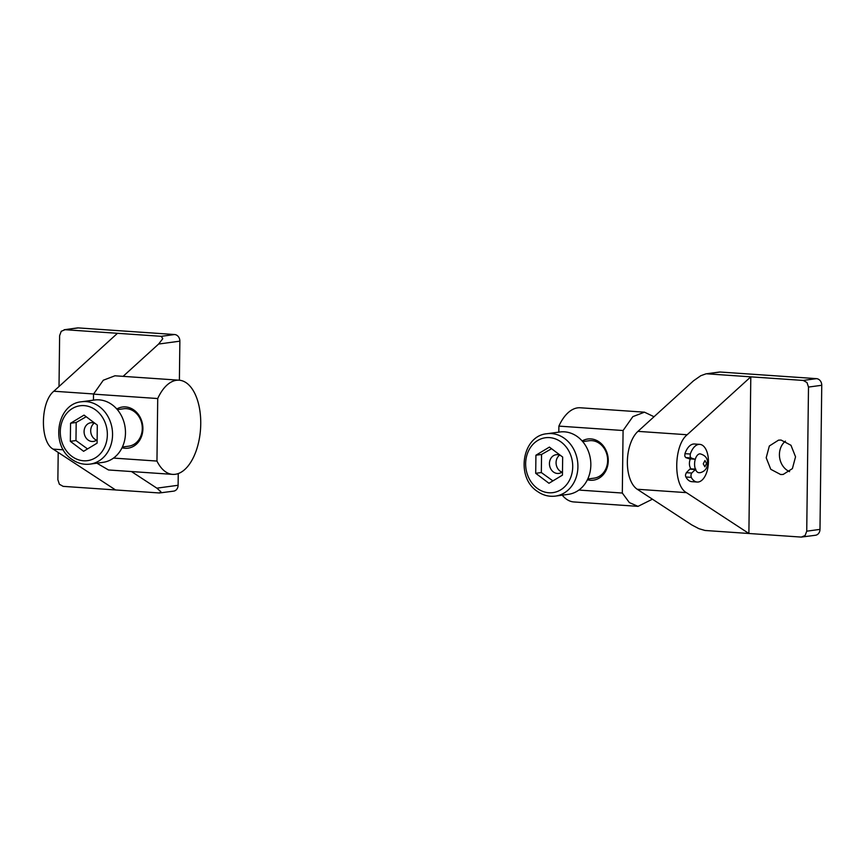 <?xml version="1.0" encoding="UTF-8"?>
<svg xmlns="http://www.w3.org/2000/svg" width="865" height="865" viewBox="0 0 865 865"><rect width="100%" height="100%" fill="white"/><g stroke="black" fill="none" stroke-linecap="round" stroke-linejoin="round"><path stroke-width="1.3" d="M59.015 386.514L59.631 335.609L61.253 331.284L65.059 329.706L117.478 333.306L53.835 391.229C40.32 401.966 39.833 441.993 53.122 449.119L115.564 489.958L63.145 486.357L59.382 484.259L57.869 479.718L58.204 452.438M78.315 327.911A6.293 5.331 82.3 0 0 77.396 327.943L64.14 329.738L78.315 327.911L174.6 334.528L161.344 336.323L162.761 338.734L158.619 344.043L123.1 376.351M131.448 471.544L156.857 488.163L160.89 491.72L159.43 492.974L173.606 491.147A6.293 5.331 82.3 0 0 176.492 489.601A6.293 5.331 82.3 0 0 178.103 485.276L178.255 473.555M115.564 489.958L159.43 492.974M117.478 333.306L161.344 336.323M179.39 380.222L179.866 341.167A6.293 5.331 -97.7 0 0 178.352 336.626A6.293 5.331 -97.7 0 0 174.6 334.528M93.452 400.149L93.528 394.126L103.303 380.232L114.937 375.788L179.131 380.2A47.197 24.707 93.9 0 0 157.722 398.538L156.954 461.067A47.197 24.707 93.9 0 0 172.654 474.377A47.197 24.707 93.9 0 0 197.728 445.799A47.197 24.707 93.9 0 0 194.83 393.521A47.197 24.707 93.9 0 0 179.131 380.2M172.654 474.377L108.471 469.965L96.88 463.186M113.52 458.082L156.954 461.067M157.722 398.538L93.528 394.126M122.041 447.778A20.771 17.592 -97.7 0 0 124.992 448.275A20.771 17.592 -97.7 0 0 142.898 428.813A20.771 17.592 -97.7 0 0 125.49 406.918A20.771 17.592 -97.7 0 0 116.786 408.994M122.398 447.032L128.766 446.167A18.879 15.992 -97.7 0 0 142.033 431.613A18.879 15.992 -97.7 0 0 134.129 411.491A18.879 15.992 -97.7 0 0 126.463 408.658A18.879 15.992 -97.7 0 0 123.706 408.756L117.326 409.621M94.263 423.136A9.439 8.001 -97.7 0 0 94.782 439.171A9.439 8.001 -97.7 0 0 96.566 440.134M95.583 423.785A9.439 8.001 -97.7 0 0 92.22 422.682A9.439 8.001 -97.7 0 0 90.836 422.726A9.439 8.001 -97.7 0 0 88.36 423.569A9.439 8.001 -97.7 0 0 84.305 433.873A9.439 8.001 -97.7 0 0 91.993 441.485A9.439 8.001 -97.7 0 0 93.366 441.431A9.439 8.001 -97.7 0 0 95.853 440.599A9.439 8.001 -97.7 0 0 97.129 439.68M70.335 441.334L83.602 451.292L97.085 443.172L97.302 425.083L84.046 415.114L70.562 423.245L70.335 441.334L75.969 440.566L87.538 448.924M75.969 440.566L76.185 422.477L86.197 416.735M70.562 423.245L76.185 422.477M94.512 400.008A31.464 26.653 82.3 0 1 111.888 404.571A31.464 26.653 82.3 0 1 125.057 438.101A31.464 26.653 82.3 0 1 102.957 462.364L90.025 464.116A31.464 26.653 82.3 0 0 112.136 439.853A31.464 26.653 82.3 0 0 98.967 406.323A31.464 26.653 82.3 0 0 81.591 401.76L94.512 400.008M691.254 477.372L690.897 475.09L691.708 473.036L686.356 472.668L685.545 474.723A2.671 1.395 93.9 0 0 685.902 477.004L691.254 477.372A18.879 9.883 93.9 0 0 697.201 482.043A18.879 9.883 93.9 0 0 706.867 471.825A18.879 9.883 93.9 0 0 706.91 451.703A18.879 9.883 93.9 0 0 699.785 444.372A18.879 9.883 93.9 0 0 690.302 454.028L690.14 456.471L691.092 457.953L694.714 459.185L689.362 458.818L685.74 457.585L684.788 456.104L684.95 453.66L690.302 454.028M685.902 477.004A18.879 9.883 93.9 0 0 691.849 481.675L697.201 482.043M699.785 444.372L694.433 444.005A18.879 9.883 93.9 0 0 684.95 453.66M691.708 473.036L695.817 469.187M695.406 459.088L694.714 459.185L695.406 459.088M686.442 492.639L637.235 489.255L691.751 524.914L698.92 528.688L705.029 530.472L748.885 533.489L750.798 376.837L803.217 380.438L806.98 382.535L808.494 387.066L806.731 531.186L805.11 535.511L801.304 537.089L748.885 533.489L686.442 492.639C673.154 485.525 673.64 445.497 687.156 434.749L750.798 376.837L706.943 373.821L720.199 372.026L816.474 378.643L803.217 380.438M686.356 472.668L689.783 469.165L690.962 468.971C689.048 465.976 688.908 462.397 690.529 458.245M690.054 458.72L689.362 458.818L690.054 458.72M806.731 531.186L819.988 529.391A6.293 5.331 82.3 0 1 818.366 533.716A6.293 5.331 82.3 0 1 815.49 535.262L801.304 537.089M781.084 440.058L790.967 445.28L795.541 456.807L792.405 468.603L783.193 474.442L780.663 474.528L770.769 469.306L766.195 457.769L769.342 445.983L778.543 440.144L781.084 440.058M637.235 489.255A31.464 16.467 -86.1 0 1 627.363 461.694A31.464 16.467 -86.1 0 1 637.948 431.365L693.514 380.805L700.791 375.713L705.905 373.864L719.28 372.058A6.293 5.331 82.3 0 1 720.199 372.026M699.677 453.876A9.439 4.941 -86.1 0 1 700.207 453.865C705.332 455.304 707.765 458.396 707.505 463.132C707.429 468.149 705.04 471.328 700.369 472.647L698.909 472.69A9.439 4.941 -86.1 0 1 694.584 463.954A9.439 4.941 -86.1 0 1 699.677 453.876M699.45 472.679A9.439 4.941 -86.1 0 1 698.909 472.69M819.988 529.391L821.75 385.282A6.293 5.331 -97.7 0 0 820.236 380.741A6.293 5.331 -97.7 0 0 816.474 378.643M789.561 471.652A17.3 14.662 82.3 0 1 779.603 457.466A17.3 14.662 82.3 0 1 785.431 441.139M654.027 416.735L644.49 412.183L632.856 416.627L623.081 430.521L622.313 493.039L629.374 502.597L638.024 506.36L652.415 499.192M623.081 430.521L558.887 426.11A47.197 24.707 -86.1 0 1 580.307 407.772L644.49 412.183M558.822 432.132L558.887 426.11M578.88 490.055L622.313 493.039M587.4 479.761A20.771 17.592 -97.7 0 0 590.352 480.259A20.771 17.592 -97.7 0 0 608.257 460.786A20.771 17.592 -97.7 0 0 590.86 438.901A20.771 17.592 -97.7 0 0 582.156 440.977M638.024 506.36L573.83 501.949A47.197 24.707 -86.1 0 1 562.25 495.169M587.757 479.015L594.136 478.15A18.879 15.992 -97.7 0 0 607.392 463.597A18.879 15.992 -97.7 0 0 599.499 443.475A18.879 15.992 -97.7 0 0 591.833 440.642A18.879 15.992 -97.7 0 0 589.065 440.739L582.696 441.593M559.633 455.12A9.439 8.001 -97.7 0 0 560.152 471.155A9.439 8.001 -97.7 0 0 561.936 472.106M560.952 455.769A9.439 8.001 -97.7 0 0 557.579 454.666A9.439 8.001 -97.7 0 0 556.206 454.709A9.439 8.001 -97.7 0 0 553.719 455.552A9.439 8.001 -97.7 0 0 549.664 465.857A9.439 8.001 -97.7 0 0 557.352 473.458A9.439 8.001 -97.7 0 0 558.736 473.414A9.439 8.001 -97.7 0 0 561.212 472.571A9.439 8.001 -97.7 0 0 562.488 471.663M535.922 455.217L535.705 473.306L548.961 483.276L562.445 475.144L562.672 457.055L549.405 447.097L535.922 455.217L541.555 454.46L551.556 448.719M541.555 454.46L541.328 472.55L552.897 480.897M535.705 473.306L541.328 472.55M577.258 436.555A31.464 26.653 82.3 0 1 590.417 470.084A31.464 26.653 82.3 0 1 568.316 494.348L555.395 496.099A31.464 26.653 82.3 0 0 577.496 471.836A31.464 26.653 82.3 0 0 564.326 438.306A31.464 26.653 82.3 0 0 546.95 433.733L559.871 431.992A31.464 26.653 82.3 0 1 577.258 436.555M53.122 449.119L63.361 449.822M53.835 391.229L93.604 393.964M156.857 488.163L178.103 485.276M158.619 344.043L179.866 341.167M72.238 456.623A27.691 23.452 82.3 0 1 63.329 418.563A27.691 23.452 82.3 0 1 95.399 409.783A27.691 23.452 82.3 0 1 104.308 447.843A27.691 23.452 82.3 0 1 72.238 456.623M689.783 469.165L695.136 469.533M685.74 457.585L691.092 457.953M687.156 434.749L637.948 431.365M821.75 385.282L808.494 387.066M706.564 463.424L704.943 460.515L703.256 463.867L704.867 466.776L706.564 463.424M560.758 441.766A27.691 23.452 82.3 0 1 569.678 479.826A27.691 23.452 82.3 0 1 537.608 488.606A27.691 23.452 82.3 0 1 528.688 450.546A27.691 23.452 82.3 0 1 560.758 441.766M81.591 401.76C56.701 403.706 50.138 445.54 72.033 459.423C77.612 463.337 83.613 464.894 90.025 464.116M690.551 468.819L695.395 469.154M689.556 458.85L694.909 459.218M546.95 433.733C522.071 435.69 515.497 477.523 537.403 491.407C542.971 495.321 548.972 496.878 555.395 496.099"/></g></svg>
